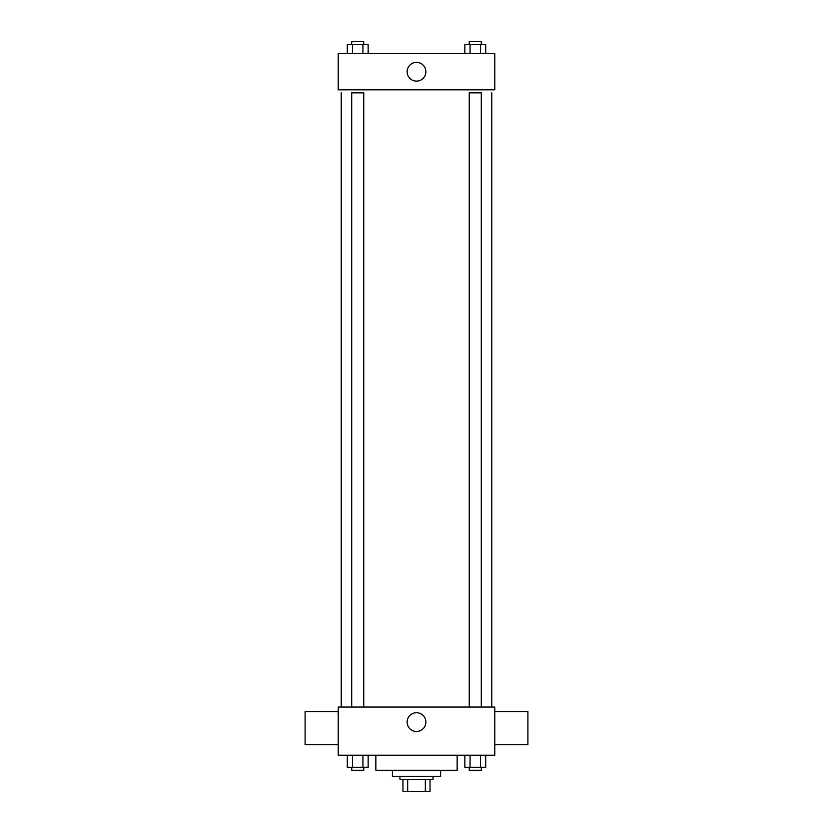 <?xml version="1.0" encoding="UTF-8"?>
<svg xmlns="http://www.w3.org/2000/svg" width="833" height="833" viewBox="0 0 833 833"><rect width="100%" height="100%" fill="white"/><g stroke="black" fill="none" stroke-linecap="round" stroke-linejoin="round"><path stroke-width="1.25" d="M425.33 779.303L425.33 791.35L402.953 791.35L402.953 779.303M425.33 791.35L430.047 791.35L430.047 779.303L430.047 791.35M433.056 776.294L433.056 779.303L399.944 779.303L399.944 776.294M407.67 779.303L407.67 791.35M440.584 770.275L440.584 776.294L392.416 776.294L392.416 770.275M457.15 755.219L457.15 770.275L375.85 770.275L375.85 755.219M494.781 755.219L338.219 755.219L338.219 707.05L494.781 707.05L494.781 755.219M425.871 722.096A9.371 9.371 0 0 1 411.814 730.218A9.371 9.371 0 0 1 411.814 713.985A9.371 9.371 0 0 1 425.871 722.096M494.781 744.681L527.903 744.681L527.903 711.559L494.781 711.559M338.219 711.559L305.097 711.559L305.097 744.681L338.219 744.681M491.772 92.838L491.772 707.05M469.25 707.05L469.25 92.838L481.297 92.838L481.297 707.05M351.703 707.05L351.703 92.838L363.75 92.838L363.75 707.05M494.781 89.829L338.219 89.829L338.219 53.697L494.781 53.697L494.781 89.829M425.871 71.763A9.371 9.371 0 0 1 411.814 79.874A9.371 9.371 0 0 1 411.814 63.641A9.371 9.371 0 0 1 425.871 71.763M485.701 53.697L485.701 44.659L464.845 44.659L464.845 53.697M480.485 44.659L480.485 53.697M470.062 44.659L470.062 53.697M469.25 44.659L469.25 41.65L481.297 41.65L481.297 44.659M368.155 53.697L368.155 44.659L347.299 44.659L347.299 53.697M362.938 44.659L362.938 53.697M352.515 44.659L352.515 53.697M351.703 44.659L351.703 41.65L363.75 41.65L363.75 44.659M485.701 755.219L485.701 767.266L464.845 767.266L464.845 755.219M480.485 755.219L480.485 767.266M470.062 755.219L470.062 767.266M481.297 767.266L481.297 770.275L469.25 770.275L469.25 767.266M368.155 755.219L368.155 767.266L347.299 767.266L347.299 755.219M362.938 755.219L362.938 767.266M352.515 755.219L352.515 767.266M363.75 767.266L363.75 770.275L351.703 770.275L351.703 767.266M341.228 92.838L341.228 707.05"/></g></svg>
